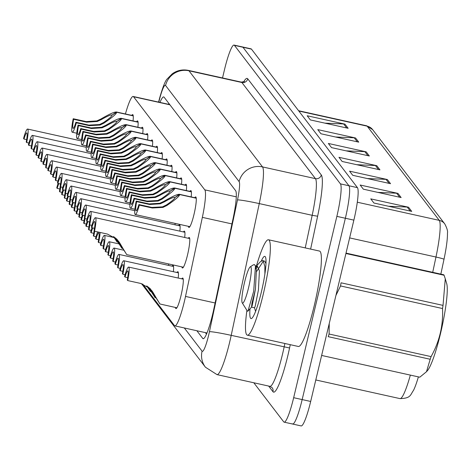 <?xml version="1.0" encoding="UTF-8"?>
<svg xmlns="http://www.w3.org/2000/svg" width="471" height="471" viewBox="0 0 471 471"><rect width="100%" height="100%" fill="white"/><g stroke="black" fill="none" stroke-linecap="round" stroke-linejoin="round"><path stroke-width="0.71" d="M160.829 153.375A15.637 2.149 102.5 0 1 161.771 152.58A15.637 2.149 102.5 0 1 162.112 158.921M151.138 140.711A15.637 2.149 102.5 0 1 152.08 139.916A15.637 2.149 102.5 0 1 152.421 146.251M146.293 134.376A15.637 2.149 102.5 0 1 147.235 133.581A15.637 2.149 102.5 0 1 147.576 139.922M141.447 128.041A15.637 2.149 102.5 0 1 142.389 127.252A15.637 2.149 102.5 0 1 142.731 133.587M136.602 121.712A15.637 2.149 102.5 0 1 137.544 120.917A15.637 2.149 102.5 0 1 137.885 127.252M155.983 147.04A15.637 2.149 102.5 0 1 156.925 146.251A15.637 2.149 102.5 0 1 157.267 152.586M165.674 159.71A15.637 2.149 102.5 0 1 166.616 158.915A15.637 2.149 102.5 0 1 166.958 165.25M170.52 166.039A15.637 2.149 102.5 0 1 171.462 165.25A15.637 2.149 102.5 0 1 171.803 171.585M175.365 172.374A15.637 2.149 102.5 0 1 176.307 171.579A15.637 2.149 102.5 0 1 176.649 177.914M180.21 178.703A15.637 2.149 102.5 0 1 181.152 177.914A15.637 2.149 102.5 0 1 181.494 184.249M185.056 185.038A15.637 2.149 102.5 0 1 185.998 184.249A15.637 2.149 102.5 0 1 186.339 190.584M189.901 191.373A15.637 2.149 102.5 0 1 190.843 190.578A15.637 2.149 102.5 0 1 191.185 196.913M194.747 197.702A15.637 2.149 102.5 0 1 195.689 196.913A15.637 2.149 102.5 0 1 194.005 214.393A15.637 2.149 102.5 0 1 188.924 227.44A15.637 2.149 102.5 0 1 188.406 226.327M131.756 115.377A15.637 2.149 102.5 0 1 132.698 114.588A15.637 2.149 102.5 0 1 133.046 120.923M175.147 223.389A15.637 2.149 102.5 0 1 175.006 224.814M178.568 225.603A15.637 2.149 102.5 0 1 179.51 224.814A15.637 2.149 102.5 0 1 179.851 231.149M183.413 231.938A15.637 2.149 102.5 0 1 184.355 231.143A15.637 2.149 102.5 0 1 184.697 237.484M188.259 238.273A15.637 2.149 102.5 0 1 189.201 237.478A15.637 2.149 102.5 0 1 187.517 254.958A15.637 2.149 102.5 0 1 182.442 268.011A15.637 2.149 102.5 0 1 181.918 266.892M168.665 263.954A15.637 2.149 102.5 0 1 168.524 265.379M172.08 266.168A15.637 2.149 102.5 0 1 173.022 265.379A15.637 2.149 102.5 0 1 173.363 271.714M176.925 272.503A15.637 2.149 102.5 0 1 177.867 271.708A15.637 2.149 102.5 0 1 178.209 278.049M181.771 278.838A15.637 2.149 102.5 0 1 182.713 278.043A15.637 2.149 102.5 0 1 181.029 295.523A15.637 2.149 102.5 0 1 175.954 308.576A15.637 2.149 102.5 0 1 175.436 307.457M142.636 283.989L174.464 325.585A29.314 4.027 -77.5 0 0 174.871 325.873A29.314 4.027 -77.5 0 0 185.515 296.424L202.353 217.367A29.314 4.027 -77.5 0 0 204.797 189.86L133.564 96.755A29.314 4.027 -77.5 0 0 133.152 96.467A29.314 4.027 -77.5 0 0 125.421 113.976M222.524 77.951L224.526 69.537A29.314 4.027 102.5 0 1 234.046 45.075L242.547 46.959A29.314 4.027 102.5 0 1 242.959 47.247L348.934 185.757A29.314 4.027 102.5 0 1 345.367 218.25L302.164 399.579A29.314 4.027 102.5 0 1 292.65 424.041L301.152 425.925A29.314 4.027 102.5 0 0 310.672 401.463L353.868 220.134A29.314 4.027 102.5 0 0 357.442 187.641L251.467 49.131A29.314 4.027 102.5 0 0 251.055 48.843L242.547 46.959A29.314 4.027 102.5 0 1 242.959 47.247L348.934 185.757A29.314 4.027 102.5 0 1 345.367 218.25L302.164 399.579A29.314 4.027 102.5 0 1 292.65 424.041A29.314 4.027 102.5 0 1 292.238 423.753M444.748 223.866A9.773 9.614 142.6 0 0 439.237 220.357L367.174 126.175A9.773 9.614 -37.4 0 1 372.685 129.684L444.748 223.866C447.02 228.176 447.921 231.243 447.45 233.074A32.052 4.404 102.5 0 1 444.012 259.244L440.844 274.122M418.395 376.877A32.052 4.404 102.5 0 1 413.473 390.435C410.182 394.933 411.071 398.319 399.997 398.613A39.087 5.375 -77.5 0 0 410.347 375.099M401.133 197.543L363.335 189.171L360.156 185.015L397.954 193.387L401.133 197.543M411.731 211.397L373.933 203.025L370.754 198.868L408.551 207.24L411.731 211.397M369.341 155.989L331.543 147.617L328.364 143.461L366.161 151.833L369.341 155.989M358.743 142.136L320.945 133.764L317.766 129.607L355.564 137.985L358.743 142.136M348.146 128.289L310.348 119.917L307.169 115.76L344.966 124.132L348.146 128.289M390.536 183.69L352.738 175.318L349.559 171.161L387.356 179.539L390.536 183.69M379.938 169.843L342.14 161.471L338.961 157.314L376.759 165.686L379.938 169.843M356.712 164.697L375.422 165.509A7.819 7.695 -37.4 0 1 376.759 165.686M367.309 178.55L386.02 179.363A7.819 7.695 -37.4 0 1 387.356 179.539M324.919 123.143L343.624 123.955A7.819 7.695 -37.4 0 1 344.966 124.132M335.517 136.996L354.221 137.809A7.819 7.695 -37.4 0 1 355.564 137.985M346.114 150.844L364.825 151.656A7.819 7.695 -37.4 0 1 366.161 151.833M388.504 206.251L407.215 207.063A7.819 7.695 -37.4 0 1 408.551 207.24M377.907 192.398L396.617 193.21A7.819 7.695 -37.4 0 1 397.954 193.387M234.046 45.075A29.314 4.027 102.5 0 1 234.452 45.363L340.433 183.873A29.314 4.027 102.5 0 1 336.859 216.366L293.663 397.695A29.314 4.027 102.5 0 1 284.143 422.157A29.314 4.027 102.5 0 1 283.73 421.869L253.816 382.776M196.866 330.748L202.724 338.402A29.314 4.027 -77.5 0 0 203.136 338.69A29.314 4.027 -77.5 0 0 213.781 309.241L233.169 218.167A29.314 4.027 -77.5 0 0 235.618 190.661L164.12 97.22A29.314 4.027 -77.5 0 0 163.714 96.926A29.314 4.027 -77.5 0 0 159.969 102.401M206.498 334.104L205.374 332.632M168.477 104.285A29.314 4.027 102.5 0 1 168.853 103.402M62.095 192.398L59.87 191.909A14.66 2.014 -77.5 0 0 60.777 186.922M58.086 183.419A14.66 2.014 -77.5 0 0 56.756 187.835L57.191 188.406L59.858 188.995M57.191 188.406A10.751 1.478 102.5 0 1 58.869 183.59M60.37 183.925A10.751 1.478 102.5 0 1 60.3 185.515M60.211 186.398A10.751 1.478 102.5 0 1 59.434 191.338L59.87 191.909M28.89 143.043L26.664 142.548A14.66 2.014 -77.5 0 0 27.601 129.048A14.66 2.014 -77.5 0 0 23.55 138.48L23.986 139.051L26.653 139.64M23.986 139.051A10.751 1.478 102.5 0 1 26.753 132.869A10.751 1.478 102.5 0 1 26.229 141.983L26.664 142.548M133.246 115.895L116.696 112.233C116.496 113.882 112.257 117.509 103.979 123.108L99.982 125.08L89.296 125.675L76.331 122.801A14.66 2.014 -77.5 0 1 72.281 132.233A14.66 2.014 -77.5 0 1 73.217 118.733L86.181 121.6L96.802 120.923L100.859 119.028C109.543 113.964 114.777 111.639 116.555 112.051L133.222 115.742M100.859 119.028L101.294 119.593C107.194 116.219 110.732 114.694 111.898 115.012L111.745 114.948M133.222 115.701L116.343 111.963L112.133 115.065M101.294 119.593L97.226 121.477L86.617 122.172L73.653 119.304A10.751 1.478 102.5 0 0 73.129 128.412A10.751 1.478 102.5 0 0 75.896 122.23L88.86 125.103L99.558 124.527L103.543 122.537C109.101 118.71 111.921 116.249 112.004 115.142L116.696 112.233M73.217 118.733L73.653 119.304M75.896 122.23L76.331 122.801M256.383 266.162A48.86 6.718 102.5 0 1 268.476 239.763A48.86 6.718 102.5 0 1 263.212 294.393A48.86 6.718 102.5 0 1 247.346 335.175A48.86 6.718 102.5 0 1 246.91 310.365M268.476 239.763L319.509 251.067A48.86 6.718 102.5 0 1 314.245 305.697A48.86 6.718 102.5 0 1 298.379 346.479L247.346 335.175M261.376 260.834A31.863 4.38 102.5 0 1 265.332 256.795A31.863 4.38 102.5 0 1 261.37 291.985A31.863 4.38 102.5 0 1 251.685 318.408A31.863 4.38 102.5 0 1 250.013 308.846M443.034 305.391A52.77 7.253 102.5 0 1 442.534 308.534L340.551 285.944A52.77 7.253 102.5 0 0 341.051 282.806L443.034 305.391L445.272 278.814L446.702 283.619A45.928 6.311 102.5 0 1 441.739 328.187A45.928 6.311 102.5 0 1 427.421 370.677L426.49 371.725M346.014 253.115L443.717 274.758A52.77 7.253 102.5 0 1 443.912 274.976A52.77 7.253 102.5 0 1 444.088 275.247L345.92 253.504M445.272 278.814L444.088 275.247M329.235 323.542L329.094 334.021L431.077 356.612C439.484 341.557 443.299 325.532 442.534 308.534M431.077 356.612A52.77 7.253 102.5 0 1 430.2 359.261L328.216 336.671A52.77 7.253 102.5 0 0 329.094 334.021M321.634 355.446L419.802 377.194L426.49 371.719L430.2 359.261M340.551 285.944L335.935 295.429M264.896 273.892L264.867 266.557L263.23 260.869L262.618 260.545L260.28 261.794L255.718 266.91M265.726 263.101L264.731 261.199L262.618 260.545M255.335 289.965L251.973 303.083L251.514 307.139L254.511 307.798L255.205 306.221L258.426 290.006L259.415 270.872L257.413 266.274L256.206 268.729M263.472 260.922L256.524 271.649M250.86 266.969A18.616 2.561 102.5 0 1 248.594 287.598A18.616 2.561 102.5 0 1 242.288 302.947A18.616 2.561 102.5 0 1 242.241 302.882A18.616 2.561 102.5 0 1 244.072 284.402A18.616 2.561 102.5 0 1 250.213 266.88A18.616 2.561 102.5 0 1 250.86 266.969M250.213 266.88L253.427 264.79L254.564 264.637L255.459 266.056L253.704 291.178L247.993 311.107L247.422 311.19L242.241 302.882M251.514 307.139L252.203 305.555L255.423 289.341L256.412 270.213L255.459 266.056M255.382 265.827L257.413 266.274L255.729 266.945M66.941 198.733L64.715 198.238A14.66 2.014 -77.5 0 0 65.622 193.257M62.931 189.754A14.66 2.014 -77.5 0 0 61.601 194.17L62.037 194.741L64.704 195.33M62.037 194.741A10.751 1.478 102.5 0 1 63.715 189.925M65.216 190.26A10.751 1.478 102.5 0 1 65.145 191.85M65.057 192.733A10.751 1.478 102.5 0 1 64.28 197.673L64.715 198.238M71.786 205.068L69.561 204.573A14.66 2.014 -77.5 0 0 70.467 199.586M67.777 196.083A14.66 2.014 -77.5 0 0 66.446 200.505L66.882 201.07L69.543 201.665M66.882 201.07A10.751 1.478 102.5 0 1 68.554 196.26M70.061 196.59A10.751 1.478 102.5 0 1 69.991 198.185M69.902 199.062A10.751 1.478 102.5 0 1 69.125 204.002L69.561 204.573M76.632 211.397L74.406 210.908A14.66 2.014 -77.5 0 0 75.313 205.921M72.622 202.418A14.66 2.014 -77.5 0 0 71.292 206.834L71.727 207.405L74.389 207.994M71.727 207.405A10.751 1.478 102.5 0 1 73.399 202.589M74.907 202.924A10.751 1.478 102.5 0 1 74.836 204.514M74.748 205.397A10.751 1.478 102.5 0 1 73.971 210.337L74.406 210.908M81.477 217.732L79.252 217.237A14.66 2.014 -77.5 0 0 80.158 212.256M77.462 208.753A14.66 2.014 -77.5 0 0 76.137 213.169L76.573 213.74L79.234 214.329M76.573 213.74A10.751 1.478 102.5 0 1 78.245 208.924M79.752 209.259A10.751 1.478 102.5 0 1 79.676 210.849M79.593 211.732A10.751 1.478 102.5 0 1 78.816 216.666L79.252 217.237M138.085 122.23L121.542 118.562C121.341 120.217 117.102 123.844 108.825 129.437L104.827 131.409L94.141 132.004L81.177 129.136A14.66 2.014 -77.5 0 1 77.126 138.562A14.66 2.014 -77.5 0 1 78.062 125.062L91.027 127.935L101.648 127.258L105.704 125.357C114.388 120.293 119.622 117.968 121.4 118.38L138.068 122.071M105.704 125.357L106.14 125.928C112.039 122.554 115.578 121.023 116.743 121.341L116.59 121.282M138.062 122.036L121.188 118.298L116.979 121.394M106.14 125.928L102.072 127.812L91.462 128.506L78.498 125.633A10.751 1.478 102.5 0 0 77.974 134.747A10.751 1.478 102.5 0 0 80.741 128.565L93.705 131.438L104.403 130.856L108.389 128.871C113.947 125.045 116.767 122.578 116.843 121.477L121.542 118.562M78.062 125.062L78.498 125.633M80.741 128.565L81.177 129.136M142.931 128.559L126.387 124.897C126.187 126.552 121.948 130.173 113.67 135.772L109.672 137.744L98.987 138.339L86.022 135.465A14.66 2.014 -77.5 0 1 81.972 144.897A14.66 2.014 -77.5 0 1 82.908 131.397L95.872 134.27L106.493 133.587L110.55 131.692C119.234 126.628 124.468 124.303 126.246 124.715L142.913 128.406M110.55 131.692L110.985 132.257C116.885 128.883 120.423 127.358 121.589 127.676L121.436 127.612M142.907 128.365L126.034 124.627L121.824 127.729M110.985 132.257L106.917 134.141L96.308 134.836L83.343 131.968A10.751 1.478 102.5 0 0 82.819 141.082A10.751 1.478 102.5 0 0 85.587 134.9L98.545 137.768L109.248 137.191L113.234 135.201C118.792 131.38 121.612 128.913 121.689 127.812L126.387 124.897M82.908 131.397L83.343 131.968M85.587 134.9L86.022 135.465M147.776 134.894L131.232 131.226C131.032 132.881 126.793 136.508 118.515 142.107L114.518 144.079L103.832 144.674L90.868 141.8A14.66 2.014 -77.5 0 1 86.817 151.232A14.66 2.014 -77.5 0 1 87.753 137.732L100.717 140.599L111.339 139.922L115.395 138.027C124.079 132.963 129.313 130.638 131.091 131.05L147.759 134.741M115.395 138.027L115.831 138.592C121.73 135.218 125.268 133.693 126.434 134.011L126.281 133.947M147.753 134.7L130.879 130.962L126.67 134.058M115.831 138.592L111.762 140.476L101.153 141.17L88.189 138.297A10.751 1.478 102.5 0 0 87.665 147.411A10.751 1.478 102.5 0 0 90.432 141.229L103.39 144.102L114.094 143.525L118.08 141.536C123.638 137.709 126.458 135.248 126.534 134.141L131.232 131.226M87.753 137.732L88.189 138.297M90.432 141.229L90.868 141.8M152.622 141.229L136.078 137.561C135.878 139.216 131.639 142.843 123.361 148.436L119.363 150.408L108.677 151.003L95.713 148.135A14.66 2.014 -77.5 0 1 91.662 157.561A14.66 2.014 -77.5 0 1 92.599 144.061L105.563 146.934L116.184 146.257L120.24 144.356C128.924 139.292 134.158 136.967 135.936 137.379L152.604 141.07M120.24 144.356L120.676 144.927C126.575 141.553 130.114 140.022 131.279 140.34L131.126 140.281M152.598 141.035L135.725 137.296L131.515 140.393M120.676 144.927L116.608 146.811L105.999 147.505L93.034 144.632A10.751 1.478 102.5 0 0 92.51 153.746A10.751 1.478 102.5 0 0 95.277 147.564L108.236 150.432L118.939 149.855L122.925 147.87C128.483 144.044 131.303 141.577 131.38 140.476L136.078 137.561M92.599 144.061L93.034 144.632M95.277 147.564L95.713 148.135M33.735 149.378L31.51 148.883A14.66 2.014 -77.5 0 0 32.446 135.383A14.66 2.014 -77.5 0 0 28.395 144.815L28.831 145.38L31.498 145.975M28.831 145.38A10.751 1.478 102.5 0 1 31.598 139.198A10.751 1.478 102.5 0 1 31.074 148.312L31.51 148.883M38.581 155.707L36.355 155.218A14.66 2.014 -77.5 0 0 37.291 141.718A14.66 2.014 -77.5 0 0 33.241 151.144L33.677 151.715L36.344 152.304M33.677 151.715A10.751 1.478 102.5 0 1 36.444 145.533A10.751 1.478 102.5 0 1 35.92 154.647L36.355 155.218M43.426 162.042L41.201 161.547A14.66 2.014 -77.5 0 0 42.137 148.047A14.66 2.014 -77.5 0 0 38.086 157.479L38.522 158.05L41.189 158.639M38.522 158.05A10.751 1.478 102.5 0 1 41.289 151.868A10.751 1.478 102.5 0 1 40.765 160.976L41.201 161.547M48.272 168.377L46.046 167.882A14.66 2.014 -77.5 0 0 46.982 154.382A14.66 2.014 -77.5 0 0 42.932 163.808L43.367 164.379L46.034 164.974M43.367 164.379A10.751 1.478 102.5 0 1 46.134 158.197A10.751 1.478 102.5 0 1 45.61 167.311L46.046 167.882M86.323 224.066L84.097 223.572A14.66 2.014 -77.5 0 0 85.004 218.585M82.307 215.082A14.66 2.014 -77.5 0 0 80.983 219.498L81.418 220.069L84.079 220.663M81.418 220.069A10.751 1.478 102.5 0 1 83.09 215.259M84.597 215.588A10.751 1.478 102.5 0 1 84.521 217.178M84.439 218.061A10.751 1.478 102.5 0 1 83.661 223.001L84.097 223.572M91.168 230.396L88.942 229.901A14.66 2.014 -77.5 0 0 89.849 224.92M87.153 221.417A14.66 2.014 -77.5 0 0 85.828 225.833L86.264 226.404L88.925 226.993M86.264 226.404A10.751 1.478 102.5 0 1 87.936 221.588M89.443 221.923A10.751 1.478 102.5 0 1 89.366 223.513M89.284 224.396A10.751 1.478 102.5 0 1 88.507 229.336L88.942 229.901M96.013 236.73L93.788 236.236A14.66 2.014 -77.5 0 0 94.695 231.255M91.998 227.746A14.66 2.014 -77.5 0 0 90.673 232.168L91.109 232.739L93.77 233.328M91.109 232.739A10.751 1.478 102.5 0 1 92.781 227.923M94.288 228.252A10.751 1.478 102.5 0 1 94.212 229.848M94.129 230.731A10.751 1.478 102.5 0 1 93.346 235.665L93.788 236.236M100.859 243.065L98.633 242.571A14.66 2.014 -77.5 0 0 100.099 232.45M97.65 231.909A14.66 2.014 -77.5 0 0 95.519 238.497L95.954 239.068L98.616 239.657M95.954 239.068A10.751 1.478 102.5 0 1 98.722 232.886A10.751 1.478 102.5 0 1 98.192 242L98.633 242.571M53.117 174.706L50.892 174.217A14.66 2.014 -77.5 0 0 51.828 160.717A14.66 2.014 -77.5 0 0 47.777 170.143L48.213 170.714L50.88 171.303M48.213 170.714A10.751 1.478 102.5 0 1 50.98 164.532A10.751 1.478 102.5 0 1 50.456 173.646L50.892 174.217M57.962 181.041L55.737 180.546A14.66 2.014 -77.5 0 0 56.673 167.046A14.66 2.014 -77.5 0 0 52.622 176.478L53.058 177.049L55.725 177.638M53.058 177.049A10.751 1.478 102.5 0 1 55.825 170.861A10.751 1.478 102.5 0 1 55.301 179.975L55.737 180.546M62.808 187.376L60.582 186.881A14.66 2.014 -77.5 0 0 61.513 173.381A14.66 2.014 -77.5 0 0 57.468 182.807L57.904 183.378L60.571 183.967M57.904 183.378A10.751 1.478 102.5 0 1 60.671 177.196A10.751 1.478 102.5 0 1 60.147 186.31L60.582 186.881M67.653 193.705L65.428 193.21A14.66 2.014 -77.5 0 0 66.358 179.71A14.66 2.014 -77.5 0 0 62.313 189.142L62.749 189.713L65.416 190.302M62.749 189.713A10.751 1.478 102.5 0 1 65.516 183.531A10.751 1.478 102.5 0 1 64.992 192.645L65.428 193.21M157.467 147.558L140.923 143.896C140.723 145.551 136.484 149.172 128.206 154.771L124.209 156.743L113.517 157.338L100.559 154.464A14.66 2.014 -77.5 0 1 96.508 163.896A14.66 2.014 -77.5 0 1 97.444 150.396L110.402 153.269L121.029 152.586L125.086 150.691C133.77 145.627 139.004 143.302 140.782 143.714L157.449 147.405M125.086 150.691L125.521 151.256C131.421 147.882 134.959 146.357 136.125 146.675L135.972 146.611M157.444 147.364L140.57 143.626L136.36 146.728M125.521 151.256L121.453 153.14L110.844 153.834L97.88 150.967A10.751 1.478 102.5 0 0 97.356 160.081A10.751 1.478 102.5 0 0 100.123 153.893L113.081 156.766L123.785 156.189L127.771 154.2C133.328 150.379 136.148 147.912 136.225 146.811L140.923 143.896M97.444 150.396L97.88 150.967M100.123 153.893L100.559 154.464M162.312 153.893L145.769 150.225C145.568 151.88 141.329 155.507 133.052 161.1L129.054 163.078L118.362 163.672L105.404 160.799A14.66 2.014 -77.5 0 1 101.353 170.225A14.66 2.014 -77.5 0 1 102.289 156.731L115.248 159.598L125.875 158.921L129.931 157.02C138.615 151.962 143.849 149.637 145.627 150.049L162.295 153.74M129.931 157.02L130.367 157.591C136.266 154.217 139.805 152.686 140.97 153.01L140.817 152.945M162.289 153.699L145.415 149.961L141.206 153.057M130.367 157.591L126.299 159.475L115.689 160.169L102.725 157.296A10.751 1.478 102.5 0 0 102.201 166.41A10.751 1.478 102.5 0 0 104.968 160.228L117.927 163.101L128.63 162.524L132.616 160.534C138.174 156.708 140.994 154.247 141.07 153.14L145.769 150.225M102.289 156.731L102.725 157.296M104.968 160.228L105.404 160.799M167.158 160.228L150.614 156.56C150.414 158.215 146.175 161.836 137.897 167.435L133.899 169.407L123.208 170.002L110.249 167.134A14.66 2.014 -77.5 0 1 106.199 176.56A14.66 2.014 -77.5 0 1 107.135 163.06L120.093 165.933L130.72 165.25L134.777 163.355C143.461 158.291 148.695 155.966 150.473 156.378L167.14 160.069M134.777 163.355L135.212 163.926C141.112 160.552 144.65 159.021 145.816 159.339L145.657 159.28M167.134 160.034L150.261 156.295L146.051 159.392M135.212 163.926L131.144 165.81L120.529 166.504L107.571 163.631A10.751 1.478 102.5 0 0 107.047 172.745A10.751 1.478 102.5 0 0 109.814 166.563L122.772 169.43L133.476 168.853L137.461 166.869C143.019 163.043 145.839 160.576 145.916 159.475L150.614 156.56M107.135 163.06L107.571 163.631M109.814 166.563L110.249 167.134M105.704 249.395L103.473 248.9A14.66 2.014 -77.5 0 0 104.409 235.4A14.66 2.014 -77.5 0 0 100.358 244.832L100.8 245.403L103.461 245.992M100.8 245.403A10.751 1.478 102.5 0 1 103.567 239.221A10.751 1.478 102.5 0 1 103.037 248.335L103.473 248.9M110.55 255.729L108.318 255.235A14.66 2.014 -77.5 0 0 109.254 241.735A14.66 2.014 -77.5 0 0 105.204 251.167L105.645 251.732L108.306 252.326M105.645 251.732A10.751 1.478 102.5 0 1 108.412 245.55A10.751 1.478 102.5 0 1 107.883 254.664L108.318 255.235M115.395 262.059L113.164 261.57A14.66 2.014 -77.5 0 0 114.1 248.07A14.66 2.014 -77.5 0 0 110.049 257.496L110.491 258.067L113.152 258.656M110.491 258.067A10.751 1.478 102.5 0 1 113.258 251.885A10.751 1.478 102.5 0 1 112.728 260.999L113.164 261.57M120.24 268.393L118.009 267.899A14.66 2.014 -77.5 0 0 118.945 254.399A14.66 2.014 -77.5 0 0 114.895 263.831L115.33 264.402L117.997 264.99M146.705 285.926L150.167 291.155M147.417 286.704L147.158 286.221M115.33 264.402A10.751 1.478 102.5 0 1 118.103 258.22A10.751 1.478 102.5 0 1 117.573 267.328L118.009 267.899M147.382 286.692L150.273 291.331L151.091 291.549M150.137 291.149L147.358 286.58M146.94 286.08L147.276 286.562M147.411 286.392L150.326 291.378M125.086 274.728L122.854 274.234A14.66 2.014 -77.5 0 0 123.791 260.734A14.66 2.014 -77.5 0 0 119.74 270.166L120.176 270.731L122.843 271.325M148.159 286.939L155.012 297.484M152.263 293.033L149.066 287.675M120.176 270.731A10.751 1.478 102.5 0 1 122.949 264.549A10.751 1.478 102.5 0 1 122.419 273.663L122.854 274.234M152.221 293.027L155.118 297.66L155.936 297.878M154.983 297.478L152.204 292.909M148.33 287.075L152.121 292.891M149.26 287.846L155.171 297.713M127.688 277.654L125.021 277.066L124.585 276.495A14.66 2.014 -77.5 0 1 128.636 267.069A14.66 2.014 -77.5 0 1 127.7 280.569L140.664 283.436L149.996 288.535L152.716 291.932L157.108 299.397M150.061 288.599L159.857 303.819M157.102 299.368L151.703 290.495M125.021 277.066A10.751 1.478 102.5 0 1 127.788 270.884A10.751 1.478 102.5 0 1 127.264 279.998L127.7 280.569M159.828 303.813L157.043 299.244M150.025 288.423L156.967 299.226M176.896 307.781L159.963 303.995M72.499 200.04L70.273 199.545A14.66 2.014 -77.5 0 0 71.203 186.045A14.66 2.014 -77.5 0 0 67.159 195.477L67.594 196.042L70.256 196.637M67.594 196.042A10.751 1.478 102.5 0 1 70.362 189.86A10.751 1.478 102.5 0 1 69.838 198.974L70.273 199.545M77.344 206.369L75.119 205.88A14.66 2.014 -77.5 0 0 76.049 192.38A14.66 2.014 -77.5 0 0 72.004 201.806L72.44 202.377L75.101 202.966M72.44 202.377A10.751 1.478 102.5 0 1 75.207 196.195A10.751 1.478 102.5 0 1 74.683 205.309L75.119 205.88M82.189 212.704L79.964 212.209A14.66 2.014 -77.5 0 0 80.894 198.709A14.66 2.014 -77.5 0 0 76.85 208.141L77.285 208.712L79.946 209.301M77.285 208.712A10.751 1.478 102.5 0 1 80.052 202.53A10.751 1.478 102.5 0 1 79.528 211.644L79.964 212.209M87.035 219.039L84.809 218.544A14.66 2.014 -77.5 0 0 85.74 205.044A14.66 2.014 -77.5 0 0 81.695 214.476L82.131 215.041L84.792 215.636M113.499 236.566L116.961 241.8M114.212 237.343L113.953 236.866M82.131 215.041A10.751 1.478 102.5 0 1 84.898 208.859A10.751 1.478 102.5 0 1 84.374 217.973L84.809 218.544M114.176 237.337L117.073 241.97L117.891 242.188M116.932 241.788L114.153 237.219M113.741 236.725L114.07 237.201M114.206 237.037L117.12 242.023M91.88 225.368L89.655 224.879A14.66 2.014 -77.5 0 0 90.585 211.379A14.66 2.014 -77.5 0 0 86.54 220.805L86.976 221.376L89.637 221.965M114.953 237.584L121.806 248.129M119.057 243.678L115.86 238.314M86.976 221.376A10.751 1.478 102.5 0 1 89.743 215.194A10.751 1.478 102.5 0 1 89.219 224.308L89.655 224.879M119.022 243.672L121.918 248.305L122.737 248.523M121.777 248.123L118.998 243.554M115.13 237.714L118.916 243.536M116.054 238.491L121.965 248.352M94.483 228.3L91.821 227.711L91.386 227.14A14.66 2.014 -77.5 0 1 95.43 217.708A14.66 2.014 -77.5 0 1 94.5 231.208L107.459 234.081L116.79 239.18L119.51 242.577L123.902 250.036M116.855 239.244L126.652 254.464M123.902 250.013L118.504 241.14M91.821 227.711A10.751 1.478 102.5 0 1 94.589 221.523A10.751 1.478 102.5 0 1 94.059 230.637L94.5 231.208M126.622 254.458L123.844 249.889M116.826 239.068L123.761 249.871M183.378 267.216L126.764 254.634M172.003 166.557L155.459 162.895C155.259 164.544 151.02 168.171 142.742 173.77L138.745 175.742L128.053 176.337L115.095 173.463A14.66 2.014 -77.5 0 1 111.044 182.895A14.66 2.014 -77.5 0 1 111.98 169.395L124.939 172.262L135.566 171.585L139.622 169.69C148.306 164.626 153.54 162.301 155.318 162.713L171.986 166.404M139.622 169.69L140.052 170.255C145.957 166.881 149.495 165.356 150.661 165.674L150.502 165.609M171.98 166.363L155.106 162.625L150.897 165.727M140.052 170.255L135.989 172.139L125.374 172.833L112.416 169.966A10.751 1.478 102.5 0 0 111.892 179.08A10.751 1.478 102.5 0 0 114.659 172.892L127.617 175.765L138.321 175.188L142.307 173.198C147.865 169.372 150.685 166.911 150.761 165.804L155.459 162.895M111.98 169.395L112.416 169.966M114.659 172.892L115.095 173.463M176.849 172.892L160.305 169.224C160.105 170.879 155.866 174.505 147.588 180.099L143.59 182.077L132.899 182.666L119.94 179.798A14.66 2.014 -77.5 0 1 115.89 189.224A14.66 2.014 -77.5 0 1 116.826 175.724L129.784 178.597L140.411 177.92L144.467 176.019C153.152 170.955 158.386 168.63 160.164 169.042L176.831 172.739M144.467 176.019L144.897 176.59C150.802 173.216 154.341 171.685 155.507 172.003L155.348 171.944M176.825 172.698L159.952 168.959L155.736 172.056M144.897 176.59L140.835 178.474L130.22 179.168L117.261 176.295A10.751 1.478 102.5 0 0 116.737 185.409A10.751 1.478 102.5 0 0 119.504 179.227L132.463 182.1L143.166 181.518L147.152 179.533C152.71 175.707 155.53 173.24 155.607 172.139L160.305 169.224M116.826 175.724L117.261 176.295M119.504 179.227L119.94 179.798M181.694 179.221L165.144 175.559C164.95 177.214 160.711 180.835 152.433 186.434L148.436 188.406L137.744 189.001L124.786 186.127A14.66 2.014 -77.5 0 1 120.735 195.559A14.66 2.014 -77.5 0 1 121.671 182.059L134.629 184.932L145.256 184.249L149.313 182.354C157.997 177.29 163.231 174.965 165.009 175.377L181.676 179.068M149.313 182.354L149.743 182.925C155.648 179.545 159.186 178.02 160.352 178.338L160.193 178.274M181.671 179.027L164.797 175.294L160.582 178.391M149.743 182.925L145.68 184.803L135.065 185.503L122.107 182.63A10.751 1.478 102.5 0 0 121.583 191.744A10.751 1.478 102.5 0 0 124.35 185.562L137.308 188.429L148.012 187.852L151.998 185.868C157.555 182.041 160.375 179.575 160.452 178.474L165.144 175.559M121.671 182.059L122.107 182.63M124.35 185.562L124.786 186.127M186.54 185.556L169.99 181.888C169.795 183.543 165.556 187.17 157.279 192.769L153.281 194.741L142.589 195.335L129.631 192.462A14.66 2.014 -77.5 0 1 125.58 201.894A14.66 2.014 -77.5 0 1 126.516 188.394L139.475 191.261L150.102 190.584L154.158 188.688C162.842 183.625 168.076 181.3 169.854 181.712L186.522 185.403M154.158 188.688L154.588 189.254C160.493 185.88 164.026 184.355 165.197 184.673L165.038 184.608M186.516 185.362L169.642 181.623L165.427 184.726M154.588 189.254L150.526 191.138L139.911 191.832L126.952 188.965A10.751 1.478 102.5 0 0 126.428 198.073A10.751 1.478 102.5 0 0 129.195 191.891L142.154 194.764L152.857 194.187L156.843 192.197C162.401 188.371 165.221 185.91 165.297 184.803L169.99 181.888M126.516 188.394L126.952 188.965M129.195 191.891L129.631 192.462M191.385 191.891L174.835 188.223C174.641 189.878 170.402 193.504 162.124 199.098L158.126 201.07L147.435 201.665L134.476 198.797A14.66 2.014 -77.5 0 1 130.426 208.223A14.66 2.014 -77.5 0 1 131.362 194.723L144.32 197.596L154.947 196.919L159.004 195.018C167.688 189.954 172.922 187.629 174.7 188.041L191.367 191.732M159.004 195.018L159.434 195.589C165.339 192.215 168.871 190.684 170.043 191.002L169.884 190.943M191.361 191.697L174.488 187.958L170.272 191.055M159.434 195.589L155.371 197.473L144.756 198.167L131.798 195.294A10.751 1.478 102.5 0 0 131.274 204.408A10.751 1.478 102.5 0 0 134.041 198.226L146.999 201.099L157.703 200.516L161.688 198.532C167.246 194.706 170.066 192.239 170.143 191.138L174.835 188.223M131.362 194.723L131.798 195.294M134.041 198.226L134.476 198.797M196.23 198.22L179.681 194.558C179.486 196.213 175.247 199.834 166.97 205.433L162.972 207.405L152.28 207.999L139.322 205.126A14.66 2.014 -77.5 0 1 135.271 214.558A14.66 2.014 -77.5 0 1 136.207 201.058L149.166 203.931L159.793 203.248L163.849 201.352C172.533 196.289 177.767 193.964 179.545 194.376L196.213 198.067M163.849 201.352L164.279 201.918C170.184 198.544 173.717 197.019 174.888 197.337L174.729 197.272M196.207 198.026L179.333 194.287L175.118 197.39M164.279 201.918L160.217 203.802L149.601 204.496L136.643 201.629A10.751 1.478 102.5 0 0 136.119 210.743A10.751 1.478 102.5 0 0 138.886 204.561L151.845 207.428L162.548 206.851L166.534 204.861C172.092 201.04 174.912 198.574 174.988 197.473L179.681 194.558M136.207 201.058L136.643 201.629M138.886 204.561L139.322 205.126M169.931 104.809L133.564 96.755M236.289 196.837L204.797 189.86M231.944 223.919L202.353 217.367M215.112 302.977L185.515 296.424M444.012 259.244A9.773 0.577 -168 0 0 435.969 257.031A39.087 5.375 -77.5 0 0 439.237 220.357L357.295 202.212M298.832 111.038L367.174 126.175A39.087 5.375 -77.5 0 0 366.626 125.792L372.685 129.684M432.714 272.32L435.969 257.031L349.635 237.908M310.672 401.463L293.663 397.695M251.467 49.131L234.452 45.363M357.442 187.641L340.433 183.873M353.868 220.134L336.859 216.366M378.49 169.519L375.422 165.509M367.892 155.665L364.825 151.656M357.295 141.818L354.221 137.809M346.697 127.965L343.624 123.955M389.087 183.372L386.02 179.363M399.685 197.219L396.617 193.21M410.282 211.073L407.215 207.063M184.32 327.969L202.065 351.16A19.547 2.685 -77.5 0 0 208.682 335.04A19.547 2.685 -77.5 0 0 209.43 331.719L237.49 199.957A19.547 2.685 -77.5 0 0 239.121 181.618L165.568 85.486A19.547 2.685 -77.5 0 0 159.763 98.368L158.762 102.136M165.568 85.486A19.547 19.229 -37.4 0 1 188.971 70.785L241.894 82.507A39.087 5.375 -77.5 0 0 241.346 82.119L188.424 70.397A39.087 5.375 102.5 0 1 188.971 70.785L262.524 166.917A39.087 5.375 102.5 0 1 259.262 203.59L231.202 335.352A39.087 5.375 102.5 0 1 229.701 341.999A39.087 5.375 102.5 0 1 217.013 374.622L269.93 386.344A39.087 5.375 -77.5 0 0 282.624 353.721A39.087 5.375 -77.5 0 0 284.125 347.074L284.884 343.489M290.271 344.678L289.565 347.987L231.202 335.352A19.547 1.148 -168 0 0 209.43 331.719M289.565 347.987A43.974 6.046 102.5 0 1 272.986 391.725L268.653 386.061M243.713 81.913A43.974 6.046 102.5 0 1 247.74 78.828L321.293 174.965A43.974 6.046 102.5 0 1 317.625 216.218L310.625 249.1M237.49 199.957A19.547 1.148 -168 0 1 259.262 203.59L312.179 215.312A39.087 5.375 -77.5 0 0 315.44 178.639L241.894 82.507A4.887 4.81 142.6 0 0 247.74 78.828M305.237 247.905L312.179 215.312L317.625 216.218M239.121 181.618A19.547 19.229 -37.4 0 1 262.524 166.917L315.44 178.639A4.887 4.81 142.6 0 0 321.293 174.965M272.986 391.725A4.887 4.81 142.6 0 0 272.144 387.71L269.93 386.344M159.763 98.368A19.547 5.528 -165.2 0 1 159.769 97.55L158.568 102.095M141.494 283.642L205.444 367.221A19.547 19.229 -37.4 0 1 202.065 351.16M203.631 338.602L202.724 338.402M88.86 125.103L89.296 125.675M103.543 122.537L103.979 123.108M86.181 121.6L86.617 122.172M93.705 131.438L94.141 132.004M108.389 128.871L108.825 129.437M91.027 127.935L91.462 128.506M98.545 137.768L98.987 138.339M113.234 135.201L113.67 135.772M95.872 134.27L96.308 134.836M103.39 144.102L103.832 144.674M118.08 141.536L118.515 142.107M100.717 140.599L101.153 141.17M108.236 150.432L108.677 151.003M122.925 147.87L123.361 148.436M105.563 146.934L105.999 147.505M113.081 156.766L113.517 157.338M127.771 154.2L128.206 154.771M110.402 153.269L110.844 153.834M117.927 163.101L118.362 163.672M132.616 160.534L133.052 161.1M115.248 159.598L115.689 160.169M122.772 169.43L123.208 170.002M137.461 166.869L137.897 167.435M120.093 165.933L120.529 166.504M152.716 291.932L152.28 291.366M119.51 242.577L119.075 242.012M127.617 175.765L128.053 176.337M142.307 173.198L142.742 173.77M124.939 172.262L125.374 172.833M132.463 182.1L132.899 182.666M147.152 179.533L147.588 180.099M129.784 178.597L130.22 179.168M137.308 188.429L137.744 189.001M151.998 185.868L152.433 186.434M134.629 184.932L135.065 185.503M142.154 194.764L142.589 195.335M156.843 192.197L157.279 192.769M139.475 191.261L139.911 191.832M146.999 201.099L147.435 201.665M161.688 198.532L162.124 199.098M144.32 197.596L144.756 198.167M151.845 207.428L152.28 207.999M166.534 204.861L166.97 205.433M149.166 203.931L149.601 204.496M168.753 104.35L169.03 103.632M169.748 104.568L133.152 96.467M206.975 332.985L174.871 325.873M399.997 398.613L315.794 379.962M366.626 125.792L298.585 110.72M284.143 422.157L292.65 424.041M241.346 82.119L244.396 81.495L243.648 82.566M188.424 70.397C182.56 69.225 177.19 70.344 172.309 73.764L167.299 78.84C165.403 80.506 162.895 86.741 159.769 97.55M205.444 367.221L217.013 374.622M27.601 129.048L81.465 140.982M72.281 132.233L76.744 133.216M254.487 307.793L255.582 311.408M265.962 263.76L265.762 263.089M251.579 307.098L247.993 311.107M77.126 138.562L81.589 139.551M81.972 144.897L86.434 145.886M86.817 151.232L91.28 152.215M91.662 157.561L96.125 158.55M32.446 135.383L86.311 147.317M37.291 141.718L91.156 153.646M42.137 148.047L96.002 159.981M46.982 154.382L100.847 166.316M51.828 160.717L105.692 172.645M56.673 167.046L110.538 178.98M61.513 173.381L115.383 185.309M66.358 179.71L120.229 191.644M96.508 163.896L100.971 164.885M101.353 170.225L105.816 171.214M106.199 176.56L110.661 177.549M104.409 235.4L114.135 237.555M109.254 241.735L118.98 243.89M114.1 248.07L123.826 250.225M118.945 254.399L173.54 266.492M123.791 260.734L178.385 272.827M128.636 267.069L183.231 279.162M71.203 186.045L125.074 197.979M76.049 192.38L129.919 204.308M80.894 198.709L134.765 210.643M85.74 205.044L180.028 225.927M90.585 211.379L184.873 232.262M95.43 217.708L189.719 238.591M111.044 182.895L115.507 183.884M115.89 189.224L120.352 190.213M120.735 195.559L125.198 196.548M125.58 201.894L130.043 202.877M130.426 208.223L134.889 209.212M135.271 214.558L189.866 226.651"/></g></svg>
